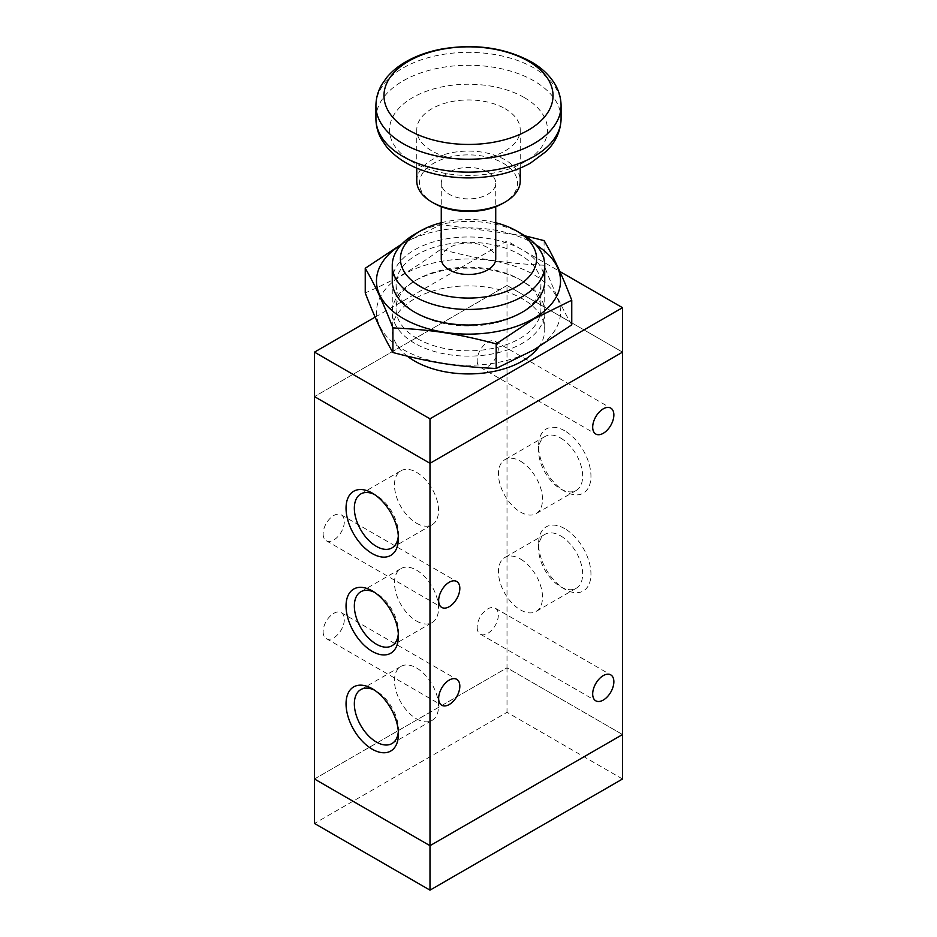 <?xml version="1.0" encoding="UTF-8"?>
<svg xmlns="http://www.w3.org/2000/svg" width="937" height="937" viewBox="0 0 937 937"><rect width="100%" height="100%" fill="white"/><g stroke="black" fill="none" stroke-linecap="round" stroke-linejoin="round"><path stroke-width="0.7" stroke-dasharray="4.68 3.51" d="M505.078 108.704A51.734 29.867 180 0 1 520.234 129.821A51.734 29.867 180 0 1 468.5 159.688A51.734 29.867 180 0 1 416.766 129.821A51.734 29.867 180 0 1 448.706 102.227A51.734 29.867 180 0 1 505.078 108.704M416.766 180.958A51.734 29.867 180 0 1 448.706 153.363A51.734 29.867 180 0 1 505.078 159.84A51.734 29.867 180 0 1 520.234 180.958M433.843 203.188A49.017 28.297 180 0 1 433.843 163.167A49.017 28.297 180 0 1 503.157 163.167A49.017 28.297 180 0 1 503.157 203.188M487.755 172.068A27.232 15.718 180 0 1 495.732 183.183A27.232 15.718 180 0 1 468.5 198.902A27.232 15.718 180 0 1 441.268 183.183A27.232 15.718 180 0 1 458.076 168.66A27.232 15.718 180 0 1 487.755 172.068M441.268 258.764A27.232 15.718 180 0 1 458.076 244.241A27.232 15.718 180 0 1 487.755 247.649A27.232 15.718 180 0 1 495.732 258.764M441.268 222.748A68.073 39.295 180 0 1 495.732 222.748M414.587 234.309A76.237 44.016 180 0 1 522.413 234.309M407.349 356.201A76.237 44.016 180 0 1 392.263 329.906A76.237 44.016 180 0 1 439.324 289.24A76.237 44.016 180 0 1 522.413 298.786A76.237 44.016 180 0 1 544.737 329.906A76.237 44.016 180 0 1 538.787 346.959M622.519 778.998L507.011 712.307L314.481 823.459M622.531 734.538L507.011 667.835L314.481 778.998L429.989 845.689L622.519 734.538L507.011 667.847L507.011 712.307M375.151 317.116L507.011 240.985L559.846 271.496M314.469 778.998L507.011 667.835L507.011 285.445L622.519 352.136L507.011 285.457L314.481 396.597L507.011 285.457L507.011 240.985M477.167 627.263A14.98 8.644 120 0 0 480.271 634.115A14.98 8.644 120 0 0 495.24 625.471A14.98 8.644 120 0 0 495.24 608.183A14.98 8.644 120 0 0 483.703 612.189A14.98 8.644 120 0 0 477.167 627.263M477.167 360.476A14.98 8.644 120 0 0 480.271 367.339A14.98 8.644 120 0 0 495.24 358.684A14.98 8.644 120 0 0 495.24 341.396A14.98 8.644 120 0 0 483.703 345.413A14.98 8.644 120 0 0 477.167 360.476M323.136 631.714A14.98 8.644 120 0 0 326.24 638.566A14.98 8.644 120 0 0 341.209 629.922A14.98 8.644 120 0 0 341.209 612.622A14.98 8.644 120 0 0 329.672 616.64A14.98 8.644 120 0 0 323.136 631.714M323.136 533.891A14.98 8.644 120 0 0 326.24 540.743A14.98 8.644 120 0 0 341.209 532.099A14.98 8.644 120 0 0 341.209 514.8A14.98 8.644 120 0 0 329.672 518.817A14.98 8.644 120 0 0 323.136 533.891M564.765 430.844A37.035 21.375 -120 0 0 538.588 445.965A37.035 21.375 -120 0 0 564.765 491.316A37.035 21.375 -120 0 0 590.954 476.195A37.035 21.375 -120 0 0 564.765 430.844M560.619 438.036A31.167 17.99 60 0 1 580.975 465.49A31.167 17.99 60 0 1 576.196 490.461A31.167 17.99 60 0 1 560.619 488.915A31.167 17.99 60 0 1 538.588 450.756A31.167 17.99 60 0 1 545.041 436.49A31.167 17.99 60 0 1 560.619 438.036M520.48 461.203A31.167 17.99 60 0 1 540.836 488.657A31.167 17.99 60 0 1 536.069 513.628A31.167 17.99 60 0 1 504.902 495.638A31.167 17.99 60 0 1 504.902 459.657A31.167 17.99 60 0 1 520.48 461.203M564.765 528.667A37.035 21.375 -120 0 0 538.588 543.788A37.035 21.375 -120 0 0 564.765 589.139A37.035 21.375 -120 0 0 590.954 574.018A37.035 21.375 -120 0 0 564.765 528.667M560.619 535.847A31.167 17.99 60 0 1 580.975 563.313A31.167 17.99 60 0 1 576.196 588.284A31.167 17.99 60 0 1 560.619 586.738A31.167 17.99 60 0 1 538.588 548.578A31.167 17.99 60 0 1 545.041 534.313A31.167 17.99 60 0 1 560.619 535.847M520.48 559.026A31.167 17.99 60 0 1 540.836 586.48A31.167 17.99 60 0 1 536.069 611.451A31.167 17.99 60 0 1 504.902 593.461A31.167 17.99 60 0 1 504.902 557.48A31.167 17.99 60 0 1 520.48 559.026M398.33 535.894A31.167 17.99 -120 0 0 398.412 533.657A31.167 17.99 -120 0 0 376.381 495.486A31.167 17.99 -120 0 0 374.402 494.443M416.52 523.209A31.167 17.99 -120 0 0 432.098 524.743A31.167 17.99 -120 0 0 432.098 488.763A31.167 17.99 -120 0 0 400.931 470.772A31.167 17.99 -120 0 0 396.164 495.743A31.167 17.99 -120 0 0 416.52 523.209M398.33 633.717A31.167 17.99 -120 0 0 398.412 631.479A31.167 17.99 -120 0 0 376.381 593.308A31.167 17.99 -120 0 0 374.402 592.266M416.52 621.032A31.167 17.99 -120 0 0 432.098 622.566A31.167 17.99 -120 0 0 432.098 586.585A31.167 17.99 -120 0 0 400.931 568.595A31.167 17.99 -120 0 0 396.164 593.566A31.167 17.99 -120 0 0 416.52 621.032M398.33 731.539A31.167 17.99 -120 0 0 398.412 729.291A31.167 17.99 -120 0 0 376.381 691.131A31.167 17.99 -120 0 0 374.402 690.089M416.52 718.843A31.167 17.99 -120 0 0 432.098 720.389A31.167 17.99 -120 0 0 432.098 684.408A31.167 17.99 -120 0 0 400.931 666.418A31.167 17.99 -120 0 0 396.164 691.389A31.167 17.99 -120 0 0 416.52 718.843M571.757 324.846C562.528 309.198 553.31 289.322 544.092 265.23C504.61 263.344 480.318 259.584 440.835 249.254C411.929 270.172 394.149 280.432 365.243 292.894M533.575 349.7A92.037 53.14 180 0 1 379.602 325.877A92.037 53.14 180 0 1 492.323 260.802A92.037 53.14 180 0 1 533.575 349.7M535.8 244.756A92.037 53.14 0 0 0 401.2 244.756M401.961 243.948L440.835 224.634L524.849 235.796M440.835 224.634L440.835 249.254M544.092 240.61L544.092 265.23M417.281 313.684L417.281 313.684A72.43 41.814 180 0 1 396.07 284.11A72.43 41.814 180 0 1 468.5 242.296A72.43 41.814 180 0 1 540.93 284.11A72.43 41.814 180 0 1 519.719 313.684A72.43 41.814 180 0 1 417.281 313.684L414.587 312.126L417.281 313.684M543.542 273.217A76.237 44.016 0 0 0 468.5 236.979A76.237 44.016 0 0 0 393.458 273.217M417.281 338.585A72.43 41.814 0 0 0 496.212 347.65A72.43 41.814 0 0 0 540.93 309.011A72.43 41.814 0 0 0 519.719 279.449A72.43 41.814 0 0 0 417.281 279.449A72.43 41.814 0 0 0 396.07 309.011A72.43 41.814 0 0 0 417.281 338.585M414.587 343.247A76.237 44.016 180 0 1 414.587 281.006A76.237 44.016 180 0 1 522.413 281.006A76.237 44.016 180 0 1 522.413 343.247A76.237 44.016 180 0 1 414.587 343.247M375.924 105.799A92.576 53.444 180 0 1 433.07 56.419A92.576 53.444 180 0 1 533.961 68.003A92.576 53.444 180 0 1 561.076 105.799M375.924 118.706A92.576 53.444 180 0 1 433.07 69.326A92.576 53.444 180 0 1 533.961 80.91A92.576 53.444 180 0 1 561.076 118.706M524.333 97.589A78.966 45.585 180 0 1 488.938 173.86A78.966 45.585 180 0 1 392.228 118.027A78.966 45.585 180 0 1 524.333 97.589M416.766 129.821L416.766 168.121M520.234 129.821L520.234 168.121M441.268 183.183L441.268 206.702M495.732 183.183L495.732 206.702M392.263 280.995L392.263 329.906M544.737 280.995L544.737 329.906M480.271 634.115L595.791 700.817M495.24 608.183L610.76 674.874M480.271 367.339L595.791 434.03M495.24 341.396L610.76 408.087M326.24 638.566L441.76 705.256M341.209 612.622L456.729 679.325M326.24 540.743L441.76 607.434M341.209 514.8L456.729 581.502M538.588 445.965L538.588 450.756M564.765 491.316L560.619 488.915M576.196 490.461L536.069 513.628M545.041 436.49L504.902 459.657M538.588 543.788L538.588 548.578M564.765 589.139L560.619 586.738M576.196 588.284L536.069 611.451M545.041 534.313L504.902 557.48M372.235 493.096L376.381 495.486M398.412 538.447L398.412 533.657M391.959 547.922L432.098 524.743M360.804 493.94L400.931 470.772M372.235 590.907L376.381 593.308M398.412 636.27L398.412 631.479M391.959 645.745L432.098 622.566M360.804 591.762L400.931 568.595M372.235 688.73L376.381 691.131M398.412 734.081L398.412 729.291M391.959 743.556L432.098 720.389M360.804 689.585L400.931 666.418M519.719 313.684L522.413 312.126M396.07 284.11L396.07 309.011M540.93 284.11L540.93 309.011M417.281 279.449L414.587 281.006M519.719 279.449L522.413 281.006"/><path stroke-width="1.41" d="M520.234 168.121L520.234 180.958A51.734 29.867 180 0 1 505.078 202.076A51.734 29.867 180 0 1 431.922 202.076A51.734 29.867 180 0 1 416.766 180.958L416.766 168.121M505.078 202.076L503.157 203.188A49.017 28.297 180 0 1 433.843 203.188L431.922 202.076M495.732 206.702L495.732 258.764A27.232 15.718 180 0 1 468.5 274.482A27.232 15.718 180 0 1 441.268 258.764L441.268 206.702M495.732 222.748A68.073 39.295 180 0 1 516.638 230.982L516.638 230.982A68.073 39.295 180 0 1 516.638 286.558A68.073 39.295 180 0 1 420.362 286.558A68.073 39.295 180 0 1 420.362 230.982A68.073 39.295 180 0 1 441.268 222.748M522.413 234.309L516.638 230.982L522.413 234.309A76.237 44.016 180 0 1 544.737 265.44A76.237 44.016 180 0 1 468.5 309.456A76.237 44.016 180 0 1 392.263 265.44A76.237 44.016 180 0 1 414.587 234.309L420.362 230.982M538.787 346.959A76.237 44.016 180 0 1 477.718 373.605A76.237 44.016 180 0 1 407.349 356.201M622.531 734.538L622.531 352.148L429.989 463.3L429.989 845.689L622.531 734.538L622.519 778.998L429.989 890.15L314.481 823.459L314.481 778.998L429.989 845.689L429.989 890.15M559.846 271.496L622.519 307.676L622.519 352.148L429.989 463.3L429.989 418.827L314.481 352.136L375.151 317.116M314.469 778.998L314.469 396.609L429.989 463.3L314.481 396.609L314.481 352.136M622.519 307.676L429.989 418.827M592.688 693.954A14.98 8.644 -60 0 1 599.223 678.892A14.98 8.644 -60 0 1 610.76 674.874A14.98 8.644 -60 0 1 610.76 692.174A14.98 8.644 -60 0 1 595.791 700.817A14.98 8.644 -60 0 1 592.688 693.954M592.688 427.178A14.98 8.644 -60 0 1 599.223 412.104A14.98 8.644 -60 0 1 610.76 408.087A14.98 8.644 -60 0 1 610.76 425.386A14.98 8.644 -60 0 1 595.791 434.03A14.98 8.644 -60 0 1 592.688 427.178M438.657 698.405A14.98 8.644 -60 0 1 445.192 683.331A14.98 8.644 -60 0 1 456.729 679.325A14.98 8.644 -60 0 1 456.729 696.613A14.98 8.644 -60 0 1 441.76 705.256A14.98 8.644 -60 0 1 438.657 698.405M438.657 600.582A14.98 8.644 -60 0 1 445.192 585.508A14.98 8.644 -60 0 1 456.729 581.502A14.98 8.644 -60 0 1 456.729 598.79A14.98 8.644 -60 0 1 441.76 607.434A14.98 8.644 -60 0 1 438.657 600.582M372.235 553.568A37.035 21.375 60 0 1 346.046 508.205A37.035 21.375 60 0 1 372.235 493.096A37.035 21.375 60 0 1 398.412 538.447A37.035 21.375 60 0 1 372.235 553.568M374.402 494.443A31.167 17.99 -120 0 0 360.804 493.94A31.167 17.99 -120 0 0 356.025 518.922A31.167 17.99 -120 0 0 376.381 546.376A31.167 17.99 -120 0 0 391.959 547.922A31.167 17.99 -120 0 0 398.33 535.894M372.235 651.379A37.035 21.375 60 0 1 346.046 606.028A37.035 21.375 60 0 1 372.235 590.907A37.035 21.375 60 0 1 398.412 636.27A37.035 21.375 60 0 1 372.235 651.379M374.402 592.266A31.167 17.99 -120 0 0 360.804 591.762A31.167 17.99 -120 0 0 356.025 616.733A31.167 17.99 -120 0 0 376.381 644.199A31.167 17.99 -120 0 0 391.959 645.745A31.167 17.99 -120 0 0 398.33 633.717M372.235 749.202A37.035 21.375 60 0 1 346.046 703.851A37.035 21.375 60 0 1 372.235 688.73A37.035 21.375 60 0 1 398.412 734.081A37.035 21.375 60 0 1 372.235 749.202M374.402 690.089A31.167 17.99 -120 0 0 360.804 689.585A31.167 17.99 -120 0 0 356.025 714.556A31.167 17.99 -120 0 0 376.381 742.022A31.167 17.99 -120 0 0 391.959 743.556A31.167 17.99 -120 0 0 398.33 731.539M365.243 268.275L365.243 292.894C374.472 316.987 383.69 336.863 392.908 352.511C432.39 362.842 456.682 366.601 496.165 368.487L533.961 349.794L571.757 324.846L571.757 300.227L533.961 318.908L496.165 343.867C456.682 333.537 432.39 329.777 392.908 327.891C383.69 303.799 374.472 283.923 365.243 268.275L401.961 243.948M401.2 244.756A92.037 53.14 0 0 0 404.561 319.224A92.037 53.14 0 0 0 533.575 318.568A92.037 53.14 0 0 0 535.8 244.756M524.849 235.796L544.092 240.61C553.31 256.258 562.528 276.134 571.757 300.227M392.908 327.891L392.908 352.511M393.458 273.217A76.237 44.016 0 0 0 414.587 312.126A76.237 44.016 0 0 0 522.413 312.126A76.237 44.016 0 0 0 543.542 273.217M496.165 343.867L496.165 368.487M408.731 130.149A84.517 48.794 180 0 1 408.731 61.139A84.517 48.794 180 0 1 528.269 61.139A84.517 48.794 180 0 1 528.269 130.149A84.517 48.794 180 0 1 408.731 130.149M561.076 105.799A92.576 53.444 180 0 1 468.5 159.243A92.576 53.444 180 0 1 375.924 105.799C375.983 98.326 377.927 91.276 381.769 84.623L386.676 77.56C391.795 71.423 398.213 66.14 405.944 61.725C416.45 55.728 428.455 51.488 441.948 48.993C475.211 43.477 504.938 47.74 531.138 61.772C541.75 67.827 549.785 75.452 555.231 84.623C559.073 91.276 561.017 98.326 561.076 105.799L561.076 118.706A92.576 53.444 180 0 1 468.5 172.15A92.576 53.444 180 0 1 375.924 118.706L375.924 105.799M561.076 118.706C560.595 134.858 552.385 145.528 546.259 151.372L530.412 163.143C512.785 172.795 492.312 177.714 468.98 177.913C454.96 177.936 441.596 176.097 428.9 172.408C410.675 167.102 396.562 158.552 386.536 146.758L381.687 139.73C377.904 133.124 375.983 126.12 375.924 118.706M392.263 265.44L392.263 280.995M544.737 265.44L544.737 280.995"/></g></svg>
